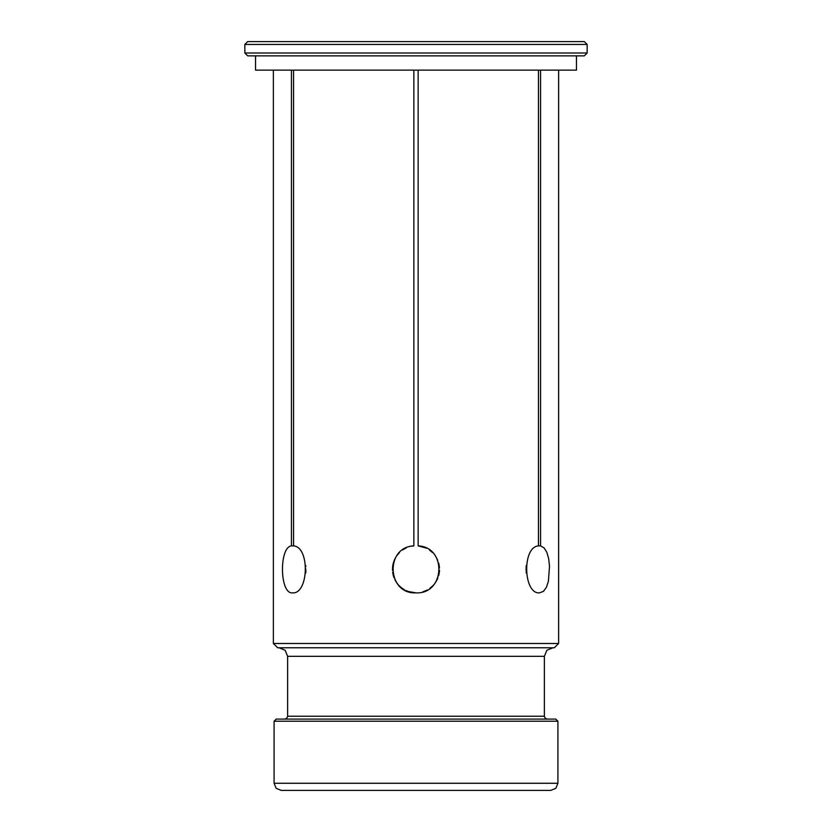 <?xml version="1.0" encoding="UTF-8"?>
<svg xmlns="http://www.w3.org/2000/svg" width="832" height="832" viewBox="0 0 832 832"><rect width="100%" height="100%" fill="white"/><g stroke="black" fill="none" stroke-linecap="round" stroke-linejoin="round"><path stroke-width="1.25" d="M587.153 44.45L244.847 44.45L247.697 41.6L584.303 41.6L587.153 44.45L587.153 53.009L244.847 53.009L247.697 55.858L584.303 55.858L587.153 53.009M576.462 55.858L576.462 70.127L255.538 70.127L255.538 55.858M435.916 556.795L437.705 560.238M438.932 564.054L439.494 567.996M439.39 571.948L438.63 575.775M437.247 579.446L435.323 582.754M432.806 585.801L429.842 588.349M426.452 590.408L422.812 591.854M407.93 591.438L416 592.862L411.05 592.332M408.252 591.552L406.328 590.782M401.409 587.787L398.518 585.083M392.6 566.79L393.214 563.472M305.708 572.229L305.656 568.318M395.907 557.066L394.15 560.591M393.016 564.273L392.496 568.266M392.652 572.25L393.442 576.025M394.95 579.852L396.885 583.055M399.485 586.092L402.49 588.598M405.808 590.533L409.635 591.978M426.213 590.533L427.284 589.971M432.515 586.092L433.67 584.865M437.018 579.904L437.902 577.928M439.338 572.312L439.514 570.242M438.994 564.304L438.682 563.077M526.292 572.229L526.344 568.318M526.25 565.583L526.25 573.071M557.918 783.266L555.828 788.31L550.784 790.4L281.216 790.4L276.172 788.31L274.082 783.266L557.918 783.266L557.918 721.23L274.082 721.23L274.082 783.266M416 790.4L539.375 790.4M274.082 721.23L276.224 719.087L555.776 719.087L557.918 721.23M554.351 647.774L277.649 647.774L273.374 643.49L558.626 643.49L554.351 647.774M540.571 70.127L540.571 545.886L544.097 547.903L546.832 552.292L548.662 558.626L549.515 566.197L548.392 581.308L546.416 587.298L543.494 591.323L539.521 592.862C523.39 594.36 521.841 547.009 538.439 545.886L538.439 70.127M418.142 70.127L418.142 545.886C447.169 547.03 444.985 594.381 416 592.862C386.974 594.36 384.873 547.009 413.858 545.886L413.858 70.127M293.561 70.127L293.561 545.886C310.18 547.03 308.589 594.381 292.479 592.862C279.583 594.36 279.032 547.009 291.429 545.886L291.429 70.127M305.75 573.071L305.926 570.336M305.833 566.467L305.75 565.583M405.569 548.236L402.657 549.942M399.485 552.562L396.791 555.734M394.888 558.927L393.328 563.014M392.642 566.467L392.486 570.326M393.006 574.34L394.014 577.71M395.938 581.63L398.216 584.73M401.107 587.548L404.602 589.909M438.994 574.34L439.514 570.326M436.093 557.066L435.209 555.734M432.515 552.562L429.343 549.942M425.87 547.966L418.142 545.886M526.167 566.467L526.074 570.336M426.39 548.205L425.287 547.706M413.858 545.886L411.382 546.25M406.193 547.934L404.997 548.517M552.926 647.774L546.874 650.281L544.367 656.334L544.367 716.238L545.199 718.255L547.217 719.087M293.561 545.886L291.429 545.886M540.571 545.886L538.439 545.886M544.367 716.238L287.633 716.238L287.633 656.334L544.367 656.334M273.374 70.127L273.374 643.49M558.626 70.127L558.626 643.49M244.847 44.45L244.847 53.009M287.633 716.238L286.801 718.255L284.783 719.087M279.074 647.774L285.126 650.281L287.633 656.334"/></g></svg>
